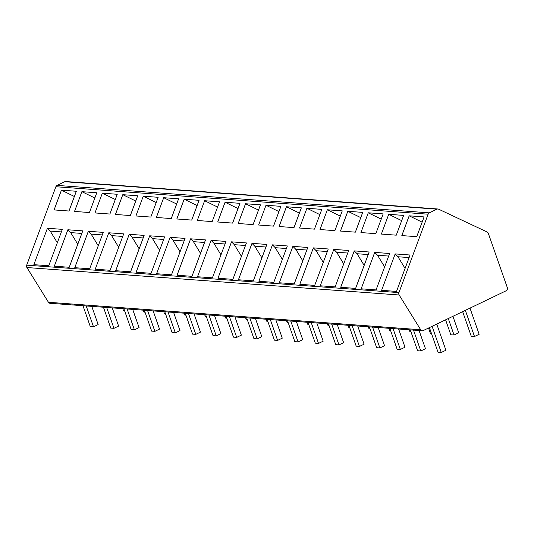 <?xml version="1.0" encoding="UTF-8"?>
<svg xmlns="http://www.w3.org/2000/svg" width="534" height="534" viewBox="0 0 534 534"><rect width="100%" height="100%" fill="white"/><g stroke="black" fill="none" stroke-linecap="round" stroke-linejoin="round"><path stroke-width="0.8" d="M438.594 209.174A2.463 2.143 94.2 0 0 436.952 209.181L429.296 212.859A2.463 2.143 94.2 0 0 428.114 214.201L398.938 292.612A2.463 2.143 94.2 0 0 399.152 294.995L420.692 329.745A2.463 2.143 94.2 0 0 423.242 330.559L506.099 290.796A2.463 2.143 94.2 0 0 507.3 287.572L488.303 233.325A2.463 2.143 94.2 0 0 487.155 231.996L438.594 209.174M422.267 330.753L50.036 303.285A2.463 2.143 -85.8 0 1 48.454 302.284L26.914 267.527A2.463 2.143 -85.8 0 1 26.7 265.151L55.883 186.733A2.463 2.143 -85.8 0 1 57.058 185.391L64.714 181.72A2.463 2.143 -85.8 0 1 65.689 181.533L437.927 208.994M61.437 190.157L54.081 209.922L68.979 211.023L76.335 191.259L61.437 190.157L74.38 196.499M33.869 264.67L47.419 228.258L62.318 229.353L48.768 265.772L33.869 264.67M81.889 191.666L74.533 211.431L89.432 212.532L96.787 192.767L81.889 191.666L94.838 198.007M54.328 266.179L67.878 229.767L82.777 230.862L69.226 267.28L54.328 266.179M102.348 193.174L94.992 212.939L109.891 214.041L117.246 194.276L102.348 193.174L115.297 199.516M74.78 267.688L88.337 231.275L103.236 232.377L89.679 268.789L74.78 267.688M122.8 194.683L115.444 214.448L130.343 215.549L137.699 195.784L122.8 194.683L135.749 201.024M95.239 269.196L108.789 232.784L123.688 233.885L110.138 270.297L95.239 269.196M143.259 196.198L135.903 215.963L150.802 217.058L158.157 197.293L143.259 196.198L156.208 202.533M115.698 270.705L129.248 234.292L144.147 235.394L130.596 271.806L115.698 270.705M163.711 197.707L156.355 217.471L171.26 218.566L178.61 198.802L163.711 197.707L176.661 204.041M136.15 272.213L149.7 235.801L164.599 236.902L151.049 273.315L136.15 272.213M184.17 199.215L176.814 218.98L191.713 220.075L199.069 200.31L184.17 199.215L197.119 205.55M156.609 273.722L170.159 237.31L185.058 238.411L171.507 274.823L156.609 273.722M204.629 200.724L197.273 220.489L212.172 221.59L219.527 201.825L204.629 200.724L217.572 207.065M177.061 275.237L190.611 238.818L205.51 239.92L191.96 276.332L177.061 275.237M225.081 202.232L217.725 221.997L232.624 223.099L239.98 203.334L225.081 202.232L238.031 208.574M197.52 276.745L211.07 240.327L225.969 241.428L212.419 277.84L197.52 276.745M245.54 203.741L238.184 223.506L253.083 224.607L260.438 204.842L245.54 203.741L258.489 210.082M217.972 278.254L231.529 241.842L246.428 242.937L232.871 279.349L217.972 278.254M265.992 205.25L258.636 225.014L273.535 226.116L280.891 206.351L265.992 205.25L278.942 211.591M238.431 279.763L251.981 243.35L266.88 244.445L253.33 280.864L238.431 279.763M286.451 206.758L279.095 226.523L293.994 227.624L301.35 207.859L286.451 206.758L299.4 213.099M258.89 281.271L272.44 244.859L287.339 245.954L273.788 282.373L258.89 281.271M306.903 208.267L299.547 228.031L314.453 229.133L321.802 209.368L306.903 208.267L319.853 214.608M279.342 282.78L292.892 246.368L307.791 247.469L294.241 283.881L279.342 282.78M327.362 209.775L320.006 229.547L334.905 230.641L342.261 210.877L327.362 209.775L340.312 216.116M299.801 284.288L313.351 247.876L328.25 248.977L314.7 285.39L299.801 284.288M347.821 211.29L340.465 231.055L355.364 232.15L362.719 212.385L347.821 211.29L360.764 217.625M320.253 285.797L333.803 249.385L348.702 250.486L335.152 286.898L320.253 285.797M368.273 212.799L360.917 232.564L375.816 233.658L383.172 213.894L368.273 212.799L381.223 219.134M340.712 287.305L354.262 250.893L369.161 251.995L355.611 288.407L340.712 287.305M388.732 214.308L381.376 234.072L396.275 235.174L403.631 215.409L388.732 214.308L401.681 220.649M361.164 288.821L374.714 252.402L389.62 253.503L376.063 289.915L361.164 288.821M409.184 215.816L401.828 235.581L416.727 236.682L424.083 216.917L409.184 215.816L422.134 222.157M381.623 290.329L395.173 253.91L410.072 255.012L396.522 291.424L381.623 290.329M122.84 308.659L123.528 310.621L124.576 310.701M91.781 306.369L98.156 324.579L93.503 326.808L90.286 326.574L82.977 305.715M86.201 305.955L93.503 326.808M143.292 310.167L143.98 312.13L145.034 312.21M112.24 307.878L118.615 326.087L113.962 328.323L110.738 328.083L103.436 307.224M106.66 307.464L113.962 328.323M163.751 311.676L164.439 313.638L165.493 313.718M132.692 309.386L139.074 327.596L134.414 329.832L131.197 329.591L123.895 308.739M127.112 308.972L134.414 329.832M184.203 313.184L184.891 315.147L185.945 315.227M153.151 310.895L159.526 329.104L154.873 331.34L151.649 331.1L144.347 310.247M147.571 310.481L154.873 331.34M204.662 314.693L205.35 316.655L206.404 316.735M173.603 312.403L179.985 330.613L175.326 332.849L172.108 332.609L164.806 311.756M168.023 311.989L175.326 332.849M225.121 316.201L225.802 318.164L226.857 318.244M194.062 313.912L200.437 332.121L195.784 334.357L192.56 334.117L185.258 313.264M188.482 313.498L195.784 334.357M245.573 317.717L246.261 319.679L247.315 319.753M214.514 315.42L220.896 333.637L216.243 335.866L213.019 335.626L205.717 314.773M208.934 315.013L216.243 335.866M266.032 319.225L266.72 321.188L267.768 321.261M234.973 316.929L241.348 335.145L236.696 337.375L233.478 337.141L226.169 316.282M229.393 316.522L236.696 337.375M286.484 320.734L287.172 322.696L288.226 322.77M255.432 318.438L261.807 336.654L257.154 338.883L253.93 338.649L246.628 317.79M249.852 318.03L257.154 338.883M306.943 322.242L307.631 324.205L308.685 324.278M275.884 319.953L282.266 338.162L277.607 340.392L274.389 340.158L267.087 319.299M270.304 319.539L277.607 340.392M327.395 323.751L328.083 325.713L329.138 325.793M296.343 321.461L302.718 339.671L298.065 341.907L294.841 341.667L287.539 320.807M290.763 321.047L298.065 341.907M347.854 325.259L348.542 327.222L349.596 327.302M316.796 322.97L323.177 341.179L318.518 343.415L315.3 343.175L307.998 322.316M311.215 322.556L318.518 343.415M368.306 326.768L368.994 328.73L370.049 328.81M337.254 324.478L343.629 342.688L338.977 344.924L335.752 344.684L328.45 323.831M331.674 324.065L338.977 344.924M388.765 328.276L389.453 330.239L390.508 330.319M357.707 325.987L364.088 344.196L359.435 346.433L356.211 346.192L348.909 325.339M352.126 325.573L359.435 346.433M409.224 329.785L409.912 331.748L410.96 331.828M378.165 327.496L384.54 345.705L379.888 347.941L376.67 347.701L369.361 326.848M372.585 327.082L379.888 347.941M428.528 328.023L430.364 333.256L431.419 333.336M398.624 329.004L404.999 347.213L400.346 349.45L397.122 349.209L389.82 328.357M393.044 328.597L400.346 349.45M445.59 319.839L450.823 334.771L454.04 335.005L448.28 318.544M452.932 316.315L458.699 332.775L454.04 335.005M419.077 330.513L425.458 348.729L420.799 350.958L417.581 350.725L410.272 329.865M413.496 330.105L420.799 350.958M462.651 311.649L471.275 336.28L474.499 336.513L465.341 310.361M469.993 308.125L479.152 334.284L474.499 336.513M436.752 324.078L445.91 350.237L441.258 352.467L438.034 352.233L429.409 327.602M432.099 326.314L441.258 352.467M57.332 242.763L50.229 231.095L47.419 228.258M50.229 231.095L61.37 231.916M77.784 244.272L70.682 232.604L67.878 229.767M70.682 232.604L81.822 233.425M98.243 245.78L91.14 234.112L88.337 231.275M91.14 234.112L102.281 234.933M118.702 247.289L111.593 235.621L108.789 232.784M111.593 235.621L122.733 236.442M139.154 248.804L132.052 237.129L129.248 234.292M132.052 237.129L143.192 237.95M159.613 250.312L152.51 238.638L149.7 235.801M152.51 238.638L163.651 239.459M180.065 251.821L172.963 240.146L170.159 237.31M172.963 240.146L184.103 240.968M200.524 253.33L193.421 241.655L190.611 238.818M193.421 241.655L204.562 242.483M220.976 254.838L213.874 243.17L211.07 240.327M213.874 243.17L225.014 243.991M241.435 256.347L234.333 244.679L231.529 241.842M234.333 244.679L245.473 245.5M261.894 257.855L254.785 246.187L251.981 243.35M254.785 246.187L265.925 247.008M282.346 259.364L275.244 247.696L272.44 244.859M275.244 247.696L286.384 248.517M302.805 260.872L295.702 249.204L292.892 246.368M295.702 249.204L306.843 250.025M323.257 262.388L316.155 250.713L313.351 247.876M316.155 250.713L327.295 251.534M343.716 263.896L336.614 252.222L333.803 249.385M336.614 252.222L347.754 253.043M364.168 265.405L357.066 253.73L354.262 250.893M357.066 253.73L368.206 254.551M384.627 266.913L377.525 255.239L374.714 252.402M377.525 255.239L388.665 256.066M405.086 268.422L397.977 256.754L395.173 253.91M397.977 256.754L409.117 257.575M64.714 181.72L436.952 209.181M429.296 212.859L57.058 185.391M428.114 214.201L55.883 186.733M398.938 292.612L26.7 265.151M399.152 294.995L26.914 267.527M420.692 329.745L48.454 302.284"/></g></svg>
